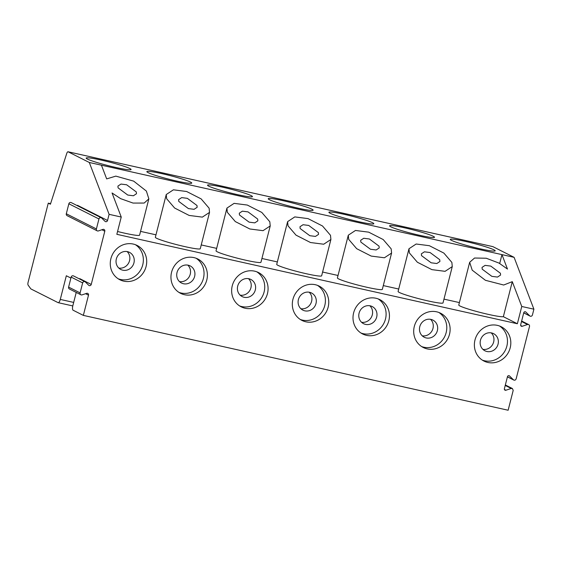 <?xml version="1.0" encoding="UTF-8"?>
<svg xmlns="http://www.w3.org/2000/svg" width="562" height="562" viewBox="0 0 562 562"><rect width="100%" height="100%" fill="white"/><g stroke="black" fill="none" stroke-linecap="round" stroke-linejoin="round"><path stroke-width="0.84" d="M505.343 384.977L512.404 388.539L513.197 390.407L508.139 410.239L83.345 315.387L88.501 295.162A1.588 1.489 -63.2 0 0 86.653 293.343L82.101 294.867A1.721 1.609 116.8 0 1 80.099 292.893L68.606 287.098A1.721 1.609 116.8 0 0 69.407 288.987L80.9 294.783M521.641 321.035L528.702 324.597A1.707 1.595 116.8 0 1 529.495 326.466L516.134 378.893C515.495 380.249 514.595 380.551 513.422 379.793L513.801 380.067M492.741 246.606A2.648 0.913 -77.4 0 1 492.825 246.613A2.648 0.913 -77.4 0 1 492.895 246.641L514.097 257.333L533.9 309.191L532.432 314.945A1.707 1.595 116.8 0 1 529.72 315.851L525.856 312.05A1.328 1.236 116.8 0 0 523.756 312.753L520.693 324.759A1.328 1.236 116.8 0 0 522.231 326.276L527.514 324.513L521.529 321.499M512.396 388.539L511.209 388.461L505.224 385.441M79.607 278.998A1.588 1.489 -63.2 0 0 79.741 278.633L91.234 284.435A1.588 1.489 -63.2 0 1 88.712 285.271L85.382 281.991A1.721 1.609 116.8 0 0 82.649 282.904L80.099 292.893M91.234 284.435L104.799 231.221A1.588 1.489 -63.2 0 0 102.951 229.401L98.399 230.926A1.721 1.609 116.8 0 1 96.397 228.952L66.302 213.771A1.721 1.609 116.8 0 0 67.11 215.66L97.198 230.842M77.296 205.671A1.588 1.489 -63.2 0 0 77.444 205.292L107.539 220.473A1.588 1.489 -63.2 0 1 105.017 221.323L101.68 218.049A1.721 1.609 116.8 0 0 98.947 218.962L96.397 228.952M107.539 220.473L109.105 214.333L121.244 217.044L116.84 234.312L517.363 323.747L503.355 316.68A23.175 1.883 -165.7 0 1 479.042 312.128A23.175 1.883 -165.7 0 1 458.775 305.018L469.67 262.292L472.206 270.167L485.428 280.298L503.678 285.018L512.284 281.66L521.761 306.48L517.363 323.747M533.9 309.191L521.761 306.48M528.702 324.597A1.707 1.595 116.8 0 0 527.514 324.513M507.437 376.779L513.422 379.793L509.558 375.992A1.328 1.236 116.8 0 0 507.458 376.695L504.395 388.707A1.328 1.236 116.8 0 0 505.933 390.225L511.209 388.461M449.509 334.285A19.206 17.963 116.8 0 0 440.559 313.21A19.206 17.963 116.8 0 0 414.313 326.424A19.206 17.963 116.8 0 0 423.263 347.499A19.206 17.963 116.8 0 0 449.509 334.285M388.827 320.733A19.206 17.963 116.8 0 0 379.877 299.658A19.206 17.963 116.8 0 0 353.624 312.872A19.206 17.963 116.8 0 0 362.574 333.947A19.206 17.963 116.8 0 0 388.827 320.733M328.138 307.182A19.206 17.963 116.8 0 0 319.188 286.107A19.206 17.963 116.8 0 0 292.942 299.321A19.206 17.963 116.8 0 0 301.892 320.396A19.206 17.963 116.8 0 0 328.138 307.182M267.456 293.631A19.206 17.963 116.8 0 0 258.506 272.556A19.206 17.963 116.8 0 0 232.261 285.77A19.206 17.963 116.8 0 0 241.21 306.845A19.206 17.963 116.8 0 0 267.456 293.631M206.767 280.08A19.206 17.963 116.8 0 0 197.824 259.005A19.206 17.963 116.8 0 0 171.572 272.226A19.206 17.963 116.8 0 0 180.521 293.301A19.206 17.963 116.8 0 0 206.767 280.08M146.085 266.529A19.206 17.963 116.8 0 0 137.135 245.453A19.206 17.963 116.8 0 0 110.89 258.675A19.206 17.963 116.8 0 0 119.839 279.75A19.206 17.963 116.8 0 0 146.085 266.529M510.198 347.836A19.206 17.963 116.8 0 0 501.248 326.761A19.206 17.963 116.8 0 0 474.995 339.975A19.206 17.963 116.8 0 0 483.945 361.05A19.206 17.963 116.8 0 0 510.198 347.836M482.322 360.116A19.206 17.963 116.8 0 0 506.854 346.15A19.206 17.963 116.8 0 0 499.527 326.009M498.051 344.183A9.603 8.985 116.8 0 0 493.577 333.645A9.603 8.985 116.8 0 0 480.454 340.256A9.603 8.985 116.8 0 0 484.929 350.793A9.603 8.985 116.8 0 0 498.051 344.183M482.899 349.353A9.603 8.985 116.8 0 0 493.661 341.97A9.603 8.985 116.8 0 0 491.216 332.866M421.641 346.564A19.206 17.963 116.8 0 0 446.165 332.599A19.206 17.963 116.8 0 0 438.845 312.458M437.369 330.632A9.603 8.985 116.8 0 0 432.895 320.094A9.603 8.985 116.8 0 0 419.772 326.705A9.603 8.985 116.8 0 0 424.24 337.242A9.603 8.985 116.8 0 0 437.369 330.632M422.217 335.809A9.603 8.985 116.8 0 0 432.979 328.419A9.603 8.985 116.8 0 0 430.534 319.314M360.952 333.013A19.206 17.963 116.8 0 0 385.483 319.047A19.206 17.963 116.8 0 0 378.156 298.907M376.681 317.08A9.603 8.985 116.8 0 0 372.206 306.543A9.603 8.985 116.8 0 0 359.083 313.153A9.603 8.985 116.8 0 0 363.558 323.691A9.603 8.985 116.8 0 0 376.681 317.08M361.528 322.258A9.603 8.985 116.8 0 0 372.297 314.868A9.603 8.985 116.8 0 0 369.845 305.763M300.27 319.462A19.206 17.963 116.8 0 0 324.794 305.496A19.206 17.963 116.8 0 0 317.474 285.356M315.999 303.529A9.603 8.985 116.8 0 0 311.524 292.992A9.603 8.985 116.8 0 0 298.401 299.602A9.603 8.985 116.8 0 0 302.876 310.14A9.603 8.985 116.8 0 0 315.999 303.529M300.846 308.707A9.603 8.985 116.8 0 0 311.608 301.316A9.603 8.985 116.8 0 0 309.163 292.212M239.581 305.911A19.206 17.963 116.8 0 0 264.112 291.945A19.206 17.963 116.8 0 0 256.785 271.804M255.31 289.978A9.603 8.985 116.8 0 0 250.835 279.44A9.603 8.985 116.8 0 0 237.712 286.051A9.603 8.985 116.8 0 0 242.187 296.588A9.603 8.985 116.8 0 0 255.31 289.978M240.157 295.155A9.603 8.985 116.8 0 0 250.926 287.765A9.603 8.985 116.8 0 0 248.481 278.661M178.899 292.359A19.206 17.963 116.8 0 0 203.423 278.394A19.206 17.963 116.8 0 0 196.103 258.253M194.628 276.427A9.603 8.985 116.8 0 0 190.153 265.889A9.603 8.985 116.8 0 0 177.03 272.5A9.603 8.985 116.8 0 0 181.505 283.037A9.603 8.985 116.8 0 0 194.628 276.427M179.475 281.604A9.603 8.985 116.8 0 0 190.237 274.214A9.603 8.985 116.8 0 0 187.792 265.109M118.21 278.808A19.206 17.963 116.8 0 0 142.741 264.843A19.206 17.963 116.8 0 0 135.414 244.709M133.939 262.883A9.603 8.985 116.8 0 0 129.464 252.345A9.603 8.985 116.8 0 0 116.341 258.949A9.603 8.985 116.8 0 0 120.816 269.486A9.603 8.985 116.8 0 0 133.939 262.883M118.786 268.053A9.603 8.985 116.8 0 0 129.555 260.663A9.603 8.985 116.8 0 0 127.11 251.565M76.228 292.43L72.828 305.749A3.976 1.37 -77.4 0 0 73.109 310.224L83.345 315.387M85.002 281.717L73.503 275.921A1.721 1.609 116.8 0 0 71.149 277.108L68.606 287.098M109.105 214.333L89.302 162.481L68.1 151.789A2.648 0.913 -77.4 0 0 68.023 151.761A2.648 0.913 -77.4 0 0 66.737 153.482L50.411 204.217L48.276 203.142L28.1 282.293A2.648 0.913 -77.4 0 0 28.121 285.131L30.671 288.657A6.625 2.276 -77.4 0 0 31.072 289.016L58.062 302.63A3.976 1.37 -77.4 0 0 58.174 302.672A3.976 1.37 -77.4 0 0 60.289 299.427L66.323 275.759L70.903 278.071M500.412 273.251L490.774 266.093L485.111 265.369L482.034 267.393L482.21 269.184L491.848 276.349L497.511 277.073L500.587 275.043L500.412 273.251M451.869 262.412L443.882 253.097L429.368 245.706L416.161 244.013L408.981 248.741L409.389 252.928L417.376 262.243L431.883 269.634L445.09 271.327L452.269 266.592L451.869 262.412M439.73 259.7L430.085 252.542L424.429 251.818L421.352 253.841L421.521 255.64L431.166 262.798L436.829 263.522L439.906 261.492L439.73 259.7M391.18 248.861L383.193 239.545L368.686 232.155L355.479 230.462L348.3 235.19L348.7 239.377L356.687 248.692L371.201 256.082L384.408 257.775L391.588 253.048L391.18 248.861M379.041 246.149L369.403 238.99L363.74 238.267L360.663 240.297L360.839 242.089L370.477 249.247L376.14 249.971L379.217 247.947L379.041 246.149M330.498 235.309L322.511 225.994L307.997 218.604L294.79 216.911L287.611 221.646L288.018 225.826L296.005 235.141L310.512 242.531L323.719 244.224L330.899 239.496L330.498 235.309M318.359 232.598L308.721 225.439L303.058 224.716L299.982 226.746L300.15 228.537L309.795 235.696L315.458 236.419L318.535 234.396L318.359 232.598M269.809 221.758L261.822 212.443L247.315 205.053L234.108 203.36L226.929 208.095L227.329 212.274L235.316 221.59L249.83 228.98L263.037 230.673L270.217 225.945L269.809 221.758M257.677 219.054L248.032 211.888L242.37 211.164L239.293 213.195L239.468 214.986L249.107 222.145L254.769 222.868L257.846 220.845L257.677 219.054M209.127 208.207L201.14 198.892L186.626 191.502L173.419 189.808L166.24 194.543L166.647 198.723L174.634 208.038L189.141 215.436L202.348 217.122L209.528 212.394L209.127 208.207M196.988 205.502L187.35 198.337L181.688 197.613L178.611 199.643L178.786 201.435L188.425 208.593L194.087 209.317L197.164 207.294L196.988 205.502M514.097 257.333L501.957 254.621L507.479 269.072L499.042 263.1L486.263 258.239L474.56 258.021L469.67 262.292M121.244 217.044L112.049 192.97L120.654 198.66L133.061 203.072L144.174 203.058L148.846 198.843L146.38 191.073L133.672 181.133L115.835 176.124L106.675 178.899L101.441 165.193L89.302 162.481M136.306 191.951L126.661 184.786L120.999 184.062L117.922 186.092L118.097 187.884L127.743 195.042L133.398 195.773L136.475 193.742L136.306 191.951M408.981 248.741L398.093 291.467A23.175 1.883 14.3 0 0 399.315 292.451A23.175 1.883 14.3 0 0 424.029 299.996A23.175 1.883 14.3 0 0 443.011 302.918L452.269 266.592M148.846 198.843L139.587 235.169A23.175 1.883 -165.7 0 1 117.556 231.495M459.4 302.581L443.973 299.132M398.718 289.03L383.291 285.587M338.029 275.478L322.602 272.036M277.347 261.927L261.92 258.485M216.658 248.376L201.238 244.934M155.976 234.825L140.549 231.382M348.3 235.19L337.411 277.916A23.175 1.883 14.3 0 0 338.626 278.9A23.175 1.883 14.3 0 0 363.347 286.444A23.175 1.883 14.3 0 0 382.329 289.367L391.588 253.048M287.611 221.646L276.722 264.372A23.175 1.883 14.3 0 0 277.944 265.348A23.175 1.883 14.3 0 0 302.658 272.893A23.175 1.883 14.3 0 0 321.64 275.816L330.899 239.496M226.929 208.095L216.04 250.821A23.175 1.883 14.3 0 0 217.255 251.797A23.175 1.883 14.3 0 0 241.976 259.342A23.175 1.883 14.3 0 0 260.958 262.271L270.217 225.945M166.24 194.543L155.351 237.269A23.175 1.883 14.3 0 0 156.573 238.253A23.175 1.883 14.3 0 0 181.287 245.791A23.175 1.883 14.3 0 0 200.269 248.72L209.528 212.394M499.702 263.473L501.957 254.621L101.441 165.193M390.808 226.809A23.175 1.883 14.3 0 0 415.529 234.354A23.175 1.883 14.3 0 0 434.503 237.276A23.175 1.883 14.3 0 0 433.288 236.293A23.175 1.883 14.3 0 0 408.567 228.748A23.175 1.883 14.3 0 0 389.585 225.826A23.175 1.883 14.3 0 0 390.808 226.809M330.119 213.258A23.175 1.883 14.3 0 0 354.84 220.803A23.175 1.883 14.3 0 0 373.821 223.725A23.175 1.883 14.3 0 0 372.599 222.742A23.175 1.883 14.3 0 0 347.885 215.197A23.175 1.883 14.3 0 0 328.903 212.274A23.175 1.883 14.3 0 0 330.119 213.258M269.437 199.707A23.175 1.883 14.3 0 0 294.158 207.252A23.175 1.883 14.3 0 0 313.132 210.174A23.175 1.883 14.3 0 0 311.917 209.19A23.175 1.883 14.3 0 0 287.196 201.646A23.175 1.883 14.3 0 0 268.214 198.723A23.175 1.883 14.3 0 0 269.437 199.707M208.755 186.155A23.175 1.883 14.3 0 0 233.469 193.7A23.175 1.883 14.3 0 0 252.45 196.623A23.175 1.883 14.3 0 0 251.228 195.639A23.175 1.883 14.3 0 0 226.514 188.101A23.175 1.883 14.3 0 0 207.533 185.172A23.175 1.883 14.3 0 0 208.755 186.155M148.066 172.604A23.175 1.883 14.3 0 0 172.787 180.149A23.175 1.883 14.3 0 0 191.768 183.072A23.175 1.883 14.3 0 0 190.546 182.095A23.175 1.883 14.3 0 0 165.825 174.55A23.175 1.883 14.3 0 0 146.851 171.621A23.175 1.883 14.3 0 0 148.066 172.604M87.384 159.053A23.175 1.883 14.3 0 0 112.098 166.598A23.175 1.883 14.3 0 0 131.079 169.52A23.175 1.883 14.3 0 0 129.864 168.544A23.175 1.883 14.3 0 0 105.143 160.999A23.175 1.883 14.3 0 0 86.162 158.077A23.175 1.883 14.3 0 0 87.384 159.053M451.49 240.36A23.175 1.883 14.3 0 0 476.211 247.905A23.175 1.883 14.3 0 0 495.192 250.828A23.175 1.883 14.3 0 0 493.97 249.844A23.175 1.883 14.3 0 0 469.256 242.299A23.175 1.883 14.3 0 0 450.274 239.377A23.175 1.883 14.3 0 0 451.49 240.36M50.587 203.655L48.276 203.142M101.3 217.775L71.205 202.594A1.721 1.609 116.8 0 0 68.852 203.781L66.302 213.771M503.355 316.68L512.284 281.66M505.933 390.225L504.416 389.459M509.558 375.992L508.926 375.676M492.895 246.641L68.1 151.789M101.898 229.753L104.799 231.221M85.6 293.701L88.501 295.162M82.649 282.904L71.149 277.108M73.678 302.412L60.289 299.427M98.947 218.962L68.852 203.781M529.72 315.851L523.735 312.83M522.231 326.276L520.714 325.51M525.856 312.05L525.224 311.727M507.416 376.849L513.745 380.038M72.786 305.932L58.174 302.672M492.825 246.613L68.023 151.761M523.721 312.901L530.099 316.118"/></g></svg>
